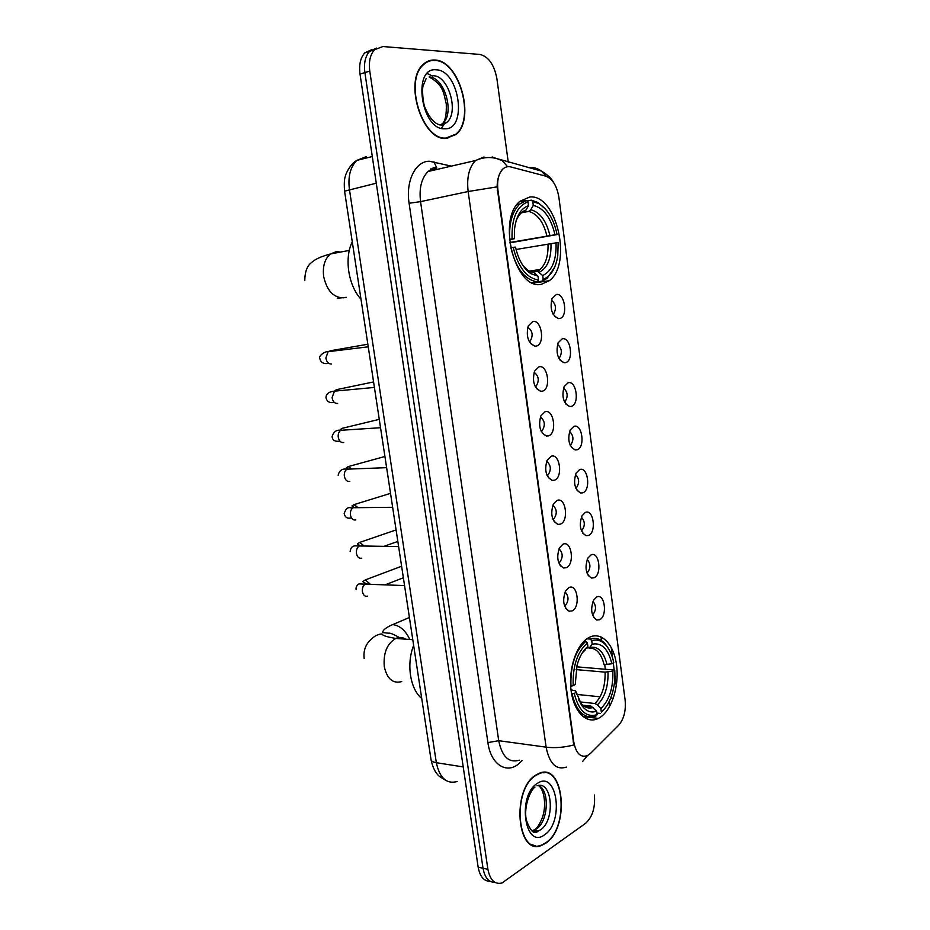 <?xml version="1.0" encoding="UTF-8"?>
<svg xmlns="http://www.w3.org/2000/svg" width="930" height="930" viewBox="0 0 930 930"><rect width="100%" height="100%" fill="white"/><g stroke="black" fill="none" stroke-linecap="round" stroke-linejoin="round"><path stroke-width="1.4" d="M541.481 284.255L549.27 280.709C572.613 264.132 556.756 193.847 529.751 197.009L520.068 201.229C496.469 219.41 515.546 290.951 541.481 284.255M599.78 717.611C611.801 710.241 619.403 685.852 616.567 665.031C613.905 644.13 601.268 630.982 589.004 637.515L588.609 637.724C576.681 644.153 568.288 668.589 571.043 690.13C573.636 711.764 586.539 724.586 598.385 718.39L599.78 717.611M596.63 597.06C604.698 592.584 607.813 616.113 599.652 619.729L596.816 620.043C591.271 615.986 590.236 609.336 593.677 600.071L596.63 597.06M592.491 614.87L592.654 614.788C596.293 610.371 596.409 605.907 593.003 601.408M591.015 554.919C599.176 550.793 602.303 574.508 594.061 577.786L591.468 578.053C585.772 574.147 584.563 567.509 587.853 558.128L591.015 554.919M586.981 572.996L587.214 572.88C590.806 568.3 590.806 563.824 587.214 559.453M585.354 512.418C593.596 508.652 596.758 532.565 588.423 535.482L586.086 535.703C580.227 531.96 578.855 525.322 581.982 515.825L585.354 512.418M581.436 530.786L581.715 530.623C585.261 525.892 585.144 521.404 581.378 517.15M579.646 469.569C587.969 466.151 591.154 490.273 582.738 492.819L580.657 493.005C574.647 489.401 573.113 482.786 576.065 473.138L579.646 469.569M575.844 488.204L576.182 488.018C579.657 483.135 579.425 478.625 575.484 474.486M573.891 426.359C582.296 423.301 585.516 447.621 577.019 449.806L575.205 449.946C569.021 446.493 567.335 439.867 570.125 430.079L573.891 426.359M570.23 445.272L570.59 445.063C573.996 440.029 573.647 435.507 569.544 431.474M568.079 382.776C576.577 380.091 579.82 404.62 571.229 406.422L569.695 406.538C563.359 403.202 561.511 396.575 564.126 386.636L568.079 382.776M564.568 401.981L564.952 401.748C568.277 396.575 567.812 392.03 563.557 388.101M562.231 338.822C570.811 336.521 574.077 361.247 565.405 362.665L564.15 362.747C557.663 359.55 555.652 352.9 558.093 342.81L562.231 338.822M558.884 358.317L559.255 358.073C562.499 352.772 561.918 348.204 557.523 344.367M556.326 294.485C564.998 292.578 568.288 317.514 559.523 318.537L558.546 318.595C551.92 315.514 549.746 308.841 552.025 298.588L556.326 294.485M553.141 314.27L553.513 314.026C556.663 308.597 555.977 304.005 551.444 300.25M568.939 587.574C577.484 583.064 580.75 607.278 572.113 610.917L569.114 611.219C563.371 607.209 562.197 600.489 565.591 591.027L568.939 587.574M564.615 606.046L565.103 605.814C568.962 600.966 568.962 596.351 565.126 591.968M563.045 544.19C571.683 540.039 574.973 564.452 566.242 567.73L563.522 567.986C557.605 564.138 556.256 557.43 559.465 547.851L563.045 544.19M558.825 562.941L559.395 562.673C563.196 557.64 563.069 553.013 559.023 548.781M557.093 500.421C565.824 496.643 569.148 521.265 560.325 524.16L557.884 524.38C551.792 520.695 550.269 513.999 553.303 504.281L557.093 500.421M553.013 519.463L553.629 519.149C557.361 513.965 557.105 509.315 552.873 505.223M551.106 456.27C559.918 452.875 563.266 477.718 554.361 480.229L552.211 480.392C545.945 476.869 544.236 470.173 547.096 460.315L551.106 456.27M547.154 475.614L547.828 475.265C551.478 469.917 551.095 465.256 546.677 461.303M545.05 411.734C553.966 408.735 557.337 433.787 548.34 435.903L546.48 436.031C540.051 432.659 538.168 425.963 540.841 415.943L545.05 411.734M541.272 431.381L541.957 431.009C545.515 425.498 545.003 420.825 540.423 416.989M538.947 366.815C547.956 364.211 551.362 389.472 542.26 391.193L540.714 391.298C534.111 388.054 532.065 381.347 534.552 371.163L538.947 366.815M535.343 386.764L536.04 386.369C539.505 380.707 538.865 376.011 534.122 372.302M532.797 321.501C541.899 319.292 545.329 344.786 536.133 346.088L534.901 346.158C528.135 343.054 525.903 336.323 528.217 325.977L532.797 321.501M529.368 341.763L530.065 341.345C533.425 335.544 532.658 330.836 527.775 327.221M590.515 753.381L587.446 755.625C580.564 757.904 576.007 753.37 573.787 742.035L497.934 190.185C496.876 180.618 498.538 173.561 502.944 168.993C505.281 166.9 507.896 166.214 510.791 166.947L545.805 176.165C552.56 178.804 556.919 185.837 558.872 197.265L625.123 700.081C626.088 710.694 623.937 719.076 618.671 725.226L590.515 753.381M545.852 843.126C570.392 827.363 563.964 761.624 538.889 773.458L536.18 774.876C511.221 788.559 516.615 856.669 541.667 845.37L545.852 843.126M544.178 772.795L543.306 772.435M445.982 138.454L456.026 134.513C475.765 119.214 459.536 60.392 434.868 60.032C430.497 59.741 426.614 61.206 423.208 64.426C403.364 81.073 422.267 140.79 445.982 138.454M447.074 138.419L448.144 137.884M535.331 845.637L534.355 845.823M566.428 767.087C556.198 770.331 549.432 763.681 546.108 747.162C554.896 748.208 564.138 747.464 573.81 744.953L497.073 186.872C497.352 178.711 499.247 172.771 502.758 169.039M376.569 48.093L369.663 51.301C365.292 56.126 363.7 63.228 364.886 72.598L483.019 868.248C484.786 877.711 488.762 882.419 494.946 882.372C488.762 882.419 484.786 877.711 483.019 868.248L364.886 72.598C363.7 63.228 365.292 56.126 369.663 51.301L376.569 48.093M611.196 647.292L612.614 657.998M613.277 662.939L614.137 669.472M614.904 675.273L616.311 685.91M508.268 162.227L496.887 78.643C494.214 64.635 488.552 56.567 479.915 54.44L382.904 46.535L374.546 49.732C370.175 54.556 368.582 61.682 369.768 71.087L487.901 869.317C490.075 880.152 494.772 884.709 502.002 882.989L585.563 823.352C592.445 817.052 595.386 807.612 594.398 795.034M428.393 61.473L427.196 61.566M532.565 845.231L533.506 845.172M371.698 49.662L364.816 52.87C360.445 57.683 358.841 64.751 360.026 74.098L478.16 867.19C479.927 876.606 483.902 881.303 490.087 881.28M531.693 844.812L532.634 844.847M536.226 775.225C511.535 788.779 516.882 856.181 541.667 844.986L545.794 842.778C570.102 827.188 563.731 762.112 538.912 773.818L536.226 775.225M543.26 772.807L542.364 772.516M427.312 61.961L426.138 62.147M434.926 60.438C430.602 60.159 426.754 61.601 423.394 64.786C403.748 81.259 422.441 140.349 445.923 138.059L455.874 134.141C475.404 119.005 459.339 60.776 434.926 60.438M445.889 138.454L446.993 138.012M586.865 638.829L590.225 639.061L591.736 640.677C597.025 639.05 601.815 640.607 606.104 645.362C609.731 649.57 612.277 655.336 613.765 662.66L611.859 663.741C608.197 648.861 601.652 642.351 592.212 644.188L589.701 647.443L585.888 648.268M576.67 666.822L614.742 670.065C615.3 678.505 614.381 686.631 611.987 694.431C609.464 702.301 605.918 708.172 601.326 712.066L600.861 708.602C609.359 700.244 613.358 687.758 612.835 671.158L605.093 672.146L576.089 669.6M579.878 701.894L594.968 703.499L597.432 704.859L600.861 708.602M413.641 645.362C406.224 663.869 410.13 689.188 421.72 698.43M585.9 641.351C575.286 650.523 570.299 665.438 570.95 686.108L573.171 685.724C572.589 666.043 577.344 651.79 587.423 642.979L585.9 641.351L584.028 641.212M609.022 649.442L605.29 643.932C600.78 638.945 595.758 637.329 590.225 639.061M601.326 712.066L604.837 708.486M600.21 713.426L596.862 713.043M587.423 642.979L587.9 646.501C583.029 650.361 579.402 656.65 577.019 665.38L575.24 684.55L573.171 685.724M592.212 644.188L591.736 640.677M612.835 671.158L614.742 670.065M583.784 650.698L587.9 646.501M588.957 648.094C596.2 647.815 601.245 653.36 604.105 664.729L611.859 663.741M581.029 714.821L583.261 714.577M571.997 693.815C576.693 712.066 584.679 719.471 595.967 716.03L597.083 714.67C586.33 717.867 578.716 710.787 574.229 693.431L571.59 693.78M574.229 693.431L576.286 692.246L581.982 705.823C586.319 711.369 591.189 713.159 596.607 711.183L597.083 714.67M571.02 689.897L575.321 690.769L576.286 692.246M596.607 711.183L591.073 706.126L582.959 705.219M527.031 200.996L531.228 200.171L532.774 201.566L538.947 203.682C547.863 209.366 553.908 219.666 557.093 234.581L554.977 234.779C550.979 217.806 543.748 208.006 533.285 205.391L530.798 209.75L528.635 211.412L521.567 212.772M509.71 242.498L554.977 234.779M556.047 242.846L558.151 242.625L557.768 255.715C555.756 268.386 550.897 276.257 543.213 279.302L542.702 275.536C552.129 270.99 556.582 260.098 556.047 242.846L516.057 249.473M532.75 272.037L537.668 271.444L542.702 275.536M352.272 241.835C344.088 258.075 348.32 285.51 361.003 299.239M557.093 234.581L509.756 242.858M537.749 270.967L538.319 269.723M526.427 200.45L519.8 204.019C512.244 211.412 508.884 223.154 509.733 239.254L512.07 238.929C511.477 218.445 516.778 206.088 527.984 201.857L526.427 200.45L519.393 201.857M545.561 209.192L537.761 202.38L531.228 200.171M543.213 279.302L542.109 281.139L547.142 278.337L554.664 267.212M542.109 281.139L532.018 282.639M527.984 201.857L528.496 205.704C520.695 208.39 516.01 216.423 514.453 229.803L514.371 238.708L512.07 238.929M533.285 205.391L532.774 201.566M514.371 238.708L509.419 239.824M523.846 211.749L526.008 210.075L528.496 205.704M531.972 282.615L537.4 281.813L538.505 279.965C526.589 278.163 518.161 267.282 513.221 247.345L510.884 247.682C516.045 268.631 524.88 280 537.4 281.813M513.221 247.345L515.511 247.101C518.382 259.691 523.474 268.526 530.786 273.629L537.993 276.175L538.505 279.965M537.993 276.175L533.855 272.42L531.623 272.095M529.763 272.385L529.182 272.478M561.697 566.51L561.046 566.498M497.934 190.185L497.271 190.325M573.787 742.035L573.136 741.954M430.741 169.609L430.439 168.981M522.149 760.589L519.986 762.623C507.617 775.05 490.819 765.216 487.901 742.582L409.095 203.24L420.558 201.636L498.713 740.698C502.061 756.764 508.931 763.251 519.347 760.182M409.095 203.24C405.55 181.059 415.571 160.948 429.416 161.25L451.341 166.121M436.682 167.97L428.114 171.492C421.499 178.083 418.977 188.127 420.558 201.636L468.15 191.522C466.569 177.584 469.046 167.249 475.555 160.53L484.007 156.972M582.505 761.624L587.481 755.613M497.073 186.872L468.15 191.522L546.108 747.162L498.713 740.698L487.901 742.582M546.166 176.27L541.4 171.085C537.528 168.214 533.227 167.063 528.496 167.632M613.347 730.562L618.09 725.819M507.571 166.726L502.27 160.623L492.156 156.961M610.754 697.93L613.23 698.407M601.024 636.887L601.524 640.607M604.733 664.752L605.267 668.705M609.441 700.999L609.336 707.009M369.768 71.087L360.026 74.098M487.901 869.317L478.16 867.19M440.96 168.528L440.309 168.365M553.827 182.873C551.606 178.502 547.456 174.573 541.4 171.085L496.434 158.484C489.378 156.74 482.426 157.426 475.555 160.53L428.114 171.492L433.566 167.632L436.612 167.621L433.961 161.785M600.129 696.803L576.809 694.419M366.327 156.589L356.899 160.379C350.331 166.865 347.832 176.549 349.424 189.429L436.333 762.705C439.646 778.05 446.586 784.327 457.153 781.537M463.221 766.913L436.333 762.705C433.194 762.182 431.439 761.217 431.055 759.822L431.009 759.566M445.737 780.351L439.402 776.376C435.507 773.109 432.717 767.599 431.055 759.822L344.565 191.162L376.278 183.21M372.302 156.519L356.899 160.379C349.436 164.308 344.914 176.119 345.367 176.235C344.309 178.769 344.03 183.745 344.565 191.162L344.577 191.243M536.087 831.966L537.261 831.013M531.762 830.85L536.296 829.072C548.433 821.609 549.944 789.849 538.424 785.501M531.902 830.943L538.005 831.153L540.47 829.851C555.536 820.504 552.42 780.096 537.029 785.792M537.377 783.386C516.778 795.255 524.729 850.334 544.654 834.721C564.429 822.108 557.117 769.529 537.377 783.386M534.134 831.978L535.587 830.699M441.459 124.864L446.819 122.376C459.246 112.635 448.748 75.644 433.334 75.749M440.727 124.841L442.622 123.469C455.072 113.739 444.563 76.853 429.137 76.981C444.04 85.188 443.68 93.884 446.272 103.939C446.644 114.134 445.435 120.644 442.622 123.469L446.819 122.376L442.273 125.12C435.938 125.225 430.241 119.505 425.161 107.973C422.825 103.428 421.813 87.978 423.278 85.444L426.196 78.457M436.251 69.82C411.909 66.751 421.081 130.258 444.621 128.805C467.918 130.363 459.56 70.169 436.251 69.82M439.576 124.876L440.32 124.911M441.366 128.317L445.098 122.83M432.473 76.004L427.172 73.551M401.725 681.562C392.925 683.934 387.113 678.97 384.288 666.682C383.183 653.092 387.02 643.676 395.785 638.433L395.808 638.422C399.307 636.957 402.632 637.213 405.794 639.201M399.296 637.515C393.378 634.155 389.751 632.714 388.415 633.202L382.649 632.54C382.718 630.11 386.078 627.448 392.716 624.588C399.958 625.576 405.643 630.552 409.781 639.491M594.968 703.499C602.036 696.431 605.407 685.968 605.093 672.146M585.389 649.756L582.145 653.046M607.011 664.566C603.733 651.663 597.955 645.955 589.701 647.443M597.432 704.859C604.837 697.465 608.371 686.503 607.999 671.995M578.681 699.965L580.308 702.499C584.11 707.37 588.399 709.02 593.166 707.428M580.541 703.661L581.157 704.196M583.854 705.847L590.713 706.056M343.972 297.74L343.437 297.821C333.521 297.74 326.93 290.672 323.687 276.605C322.466 266.433 324.709 258.9 330.417 253.983L336.334 251.623L340.659 252.042M346.332 297.368L337.276 298.263M546.921 235.976C543.457 221.921 537.354 213.737 528.635 211.412M536.726 271.421L540.051 269.456C545.747 264.213 548.398 255.738 547.991 244.044M526.008 210.075C521.753 211.459 518.44 215.063 516.08 220.898M549.909 235.499C546.317 220.724 539.946 212.145 530.798 209.75M539.214 272.269C547.433 268.177 551.351 258.621 550.99 243.579M523.346 266.143L528.298 270.618L534.494 272.885M526.659 270.2L528.833 271.258M530.914 271.874L531.995 272.037M367.664 596.142C364.874 596.781 363.095 595.154 362.351 591.259C362.165 587.783 363.2 585.342 365.455 583.959L368.513 584.087M366.49 583.866L362.747 581.68L365.409 579.867L370 584.005M361.747 558.174C358.934 558.732 357.143 557.047 356.388 553.118C356.19 549.746 357.178 547.363 359.352 545.98L362.456 546.026M360.526 546.003L357.399 543.911L359.747 542.388L363.874 545.84M355.783 519.928C352.947 520.393 351.133 518.638 350.377 514.685C350.18 511.419 351.11 509.094 353.191 507.722L356.329 507.687M354.342 507.71L351.935 505.943L354.039 504.63L357.655 507.396M349.785 481.391C346.913 481.763 345.088 479.95 344.321 475.962C344.112 472.789 345.007 470.522 346.995 469.162L350.145 469.034M348.099 469.115L346.39 467.732L348.273 466.581L351.319 468.674M343.728 442.564C340.833 442.843 338.997 440.96 338.218 436.937C338.009 433.868 338.857 431.66 340.752 430.299L343.902 430.102M337.625 403.434C334.707 403.62 332.847 401.679 332.068 397.61L334.463 391.146L337.602 390.856M331.475 364.014C328.534 364.095 326.663 362.096 325.872 357.992L328.139 351.68L331.243 351.308M327.139 351.866L329.534 351.122M533.064 283.104L549.27 280.709M564.522 605.79L565.103 605.814M558.721 562.65L559.395 562.673M552.885 519.161L553.629 519.149M547.014 475.288L547.828 475.265M541.109 431.055L541.957 431.009M535.169 386.438L536.04 386.369M529.193 341.45L530.065 341.345M530.495 343.437L534.901 346.158M536.436 388.496L540.714 391.298M542.353 433.182L546.48 436.031M548.235 477.509L552.211 480.392M554.094 521.463L557.884 524.38M559.907 565.068L563.522 567.986M565.696 608.325L569.114 611.219M554.466 316.2L558.546 318.595M560.162 360.282L564.15 362.747M565.824 404.004L569.695 406.538M571.462 447.377L575.205 449.946M577.065 490.401L580.657 493.005M582.645 533.088L586.086 535.703M588.19 575.426L591.468 578.053M593.7 617.439L596.816 620.043M582.994 716.612L598.385 718.39M455.2 134.71L456.026 134.513M374.546 49.732L364.816 52.87M440.622 168.609L439.948 168.435M535.889 832.013L537.098 830.978M534.971 787.082C530.298 790.268 523.59 806.601 526.264 819.807C530.367 831.211 534.285 834.989 538.005 831.153L533.832 830.362L535.541 829.025C537.447 827.665 539.621 824.108 542.062 818.377C546.77 806.484 544.48 789.372 538.377 785.501M538.272 773.725L538.912 773.818M422.627 65.019L423.394 64.786M392.716 624.588L409.409 617.497M412.792 639.735L395.785 638.433C386.985 636.945 382.532 635.574 382.439 634.295C381.254 633.644 378.94 634.179 375.511 635.888C366.804 641.479 363.026 648.989 364.165 658.428M606.104 645.362L605.29 643.932M591.073 706.126C590.817 708.718 580.413 705.196 580.308 702.499L581.982 705.823M349.331 250.403L330.417 253.983C321.245 256.424 314.979 259.272 311.608 262.504C307.167 265.666 304.877 271.723 304.773 280.662M529.216 271.142L540.051 269.456L537.668 271.444M516.999 204.577L519.8 204.019M538.947 203.682L537.761 202.38M533.855 272.42L528.298 270.618L530.786 273.629M404.55 585.575L358.957 583.912C356.818 585.249 355.853 587.062 356.062 589.353M365.409 579.867L401.609 566.242M385.613 584.656L403.364 577.774M398.621 546.596L355.365 545.875C352.365 545.817 350.622 547.724 350.145 551.595M359.747 542.388L396.087 529.926M384.439 546.154L397.842 541.423M392.646 507.292L353.191 507.722C350.994 508.989 347.274 504.327 344.17 513.558C345.053 517.452 347.471 518.894 351.424 517.882M354.039 504.63L390.53 493.353M386.624 467.662L346.995 469.162C342.228 468.429 339.287 470.452 338.16 475.218M348.273 466.581L384.915 456.491M380.544 427.719L340.752 430.299C336.521 429.59 333.638 431.683 332.091 436.589C332.498 440.343 335.114 441.855 339.927 441.122M379.266 419.349L342.473 428.253L340.752 429.265L341.787 430.23M374.418 387.438L334.463 391.146C328.871 391.693 326.046 393.867 325.988 397.668C326.895 401.725 329.65 403.283 334.265 402.365M373.581 381.928L336.625 389.635L335.033 390.53L335.463 391.053M368.245 346.832L328.139 351.68C325.128 351.017 318.048 356.178 319.827 358.445C320.745 362.607 323.71 364.246 328.743 363.351M330.731 350.726L367.85 344.228"/></g></svg>
